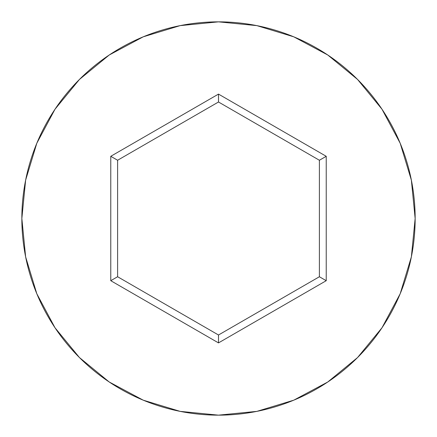 <?xml version="1.0" encoding="UTF-8"?>
<svg xmlns="http://www.w3.org/2000/svg" width="437" height="437" viewBox="0 0 437 437"><rect width="100%" height="100%" fill="white"/><g stroke="black" fill="none" stroke-linecap="round" stroke-linejoin="round"><path stroke-width="0.66" d="M21.85 218.5A196.65 196.65 0 0 1 218.5 21.85A196.65 196.65 0 0 1 415.15 218.5A196.65 196.65 0 0 0 218.5 21.85A196.65 196.65 0 0 0 21.85 218.5L25.63 256.863L36.817 293.757L54.991 327.755L79.447 357.553L109.245 382.009L143.243 400.183L180.137 411.37L218.5 415.15L256.863 411.37L293.757 400.183L327.755 382.009L357.553 357.553L382.009 327.755L400.183 293.757L411.37 256.863L415.15 218.5L411.37 180.137L400.183 143.243L382.009 109.245L357.553 79.447L327.755 54.991L293.757 36.817L256.863 25.63L218.5 21.85L180.137 25.63L143.243 36.817L109.245 54.991L79.447 79.447L54.991 109.245L36.817 143.243L25.63 180.137L21.85 218.5A196.65 196.65 0 0 0 218.5 415.15A196.65 196.65 0 0 0 415.15 218.5A196.65 196.65 0 0 1 218.5 415.15A196.65 196.65 0 0 1 21.85 218.5M218.5 342.898L110.769 280.696L110.769 156.304L218.5 94.102L326.231 156.304L326.231 280.696L218.5 342.898L326.231 280.696L326.231 156.304L319.392 160.253L319.392 276.747L218.5 334.999L117.608 276.747L117.608 160.253L218.5 102.001L319.392 160.253L319.392 276.747L326.231 280.696L319.392 276.747L218.5 334.999L218.5 342.898L218.5 334.999L117.608 276.747L110.769 280.696L218.5 342.898M319.392 160.253L326.231 156.304L218.5 94.102L218.5 102.001L319.392 160.253M218.5 102.001L218.5 94.102L110.769 156.304L117.608 160.253L218.5 102.001M117.608 160.253L110.769 156.304L110.769 280.696L117.608 276.747L117.608 160.253"/></g></svg>
